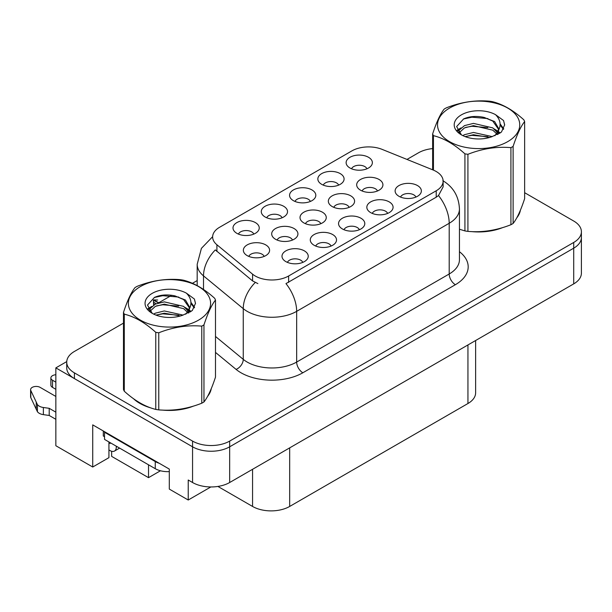 <?xml version="1.0" encoding="UTF-8"?>
<svg xmlns="http://www.w3.org/2000/svg" width="612" height="612" viewBox="0 0 612 612"><rect width="100%" height="100%" fill="white"/><g stroke="black" fill="none" stroke-linecap="round" stroke-linejoin="round"><path stroke-width="0.92" d="M108.944 441.956A27.991 16.164 120 0 0 108.928 442.805L108.928 457.661L92.726 467.017L92.726 424.873L169.302 469.09L169.302 489.087L188.228 500.012L188.228 480.015L192.558 482.516A26.239 15.155 0 0 0 229.668 482.516L573.712 283.884A26.239 15.155 0 0 0 581.4 273.174L581.4 237.456A26.239 15.155 0 0 1 573.712 248.174A26.239 15.155 0 0 0 581.4 237.456L581.4 231.741A26.239 15.155 0 0 0 573.712 221.031L524.645 192.704M377.482 190.982A7.872 4.544 0 0 0 375.363 188.764A7.872 4.544 0 0 0 367.613 187.616A7.872 4.544 0 0 0 362.12 190.982M379.08 179.484A13.12 7.574 0 0 0 362.266 178.635A13.12 7.574 0 0 0 357.921 188.052A13.12 7.574 0 0 0 360.522 190.194A13.12 7.574 0 0 0 381.681 188.052A13.12 7.574 0 0 0 379.08 179.484M302.795 262.38A7.872 4.544 0 0 0 300.683 260.169A7.872 4.544 0 0 0 292.926 259.014A7.872 4.544 0 0 0 287.433 262.38M304.393 250.882A13.12 7.574 0 0 0 287.579 250.04A13.12 7.574 0 0 0 283.234 259.457A13.12 7.574 0 0 0 285.835 261.599A13.12 7.574 0 0 0 306.995 259.457A13.12 7.574 0 0 0 304.393 250.882M331.077 246.055A7.872 4.544 0 0 0 328.965 243.844A7.872 4.544 0 0 0 321.208 242.689A7.872 4.544 0 0 0 315.716 246.055M332.676 234.557A13.12 7.574 0 0 0 315.861 233.715A13.12 7.574 0 0 0 311.516 243.125A13.12 7.574 0 0 0 314.117 245.267A13.12 7.574 0 0 0 335.277 243.125A13.12 7.574 0 0 0 332.676 234.557M387.633 213.404A7.872 4.544 0 0 0 385.522 211.186A7.872 4.544 0 0 0 377.765 210.031A7.872 4.544 0 0 0 372.28 213.404M389.232 201.899A13.12 7.574 0 0 0 372.417 201.057A13.12 7.574 0 0 0 368.072 210.474A13.12 7.574 0 0 0 370.681 212.616A13.12 7.574 0 0 0 391.841 210.474A13.12 7.574 0 0 0 389.232 201.899M310.368 201.447A7.872 4.544 0 0 0 308.249 199.229A7.872 4.544 0 0 0 300.5 198.081A7.872 4.544 0 0 0 295.007 201.447M311.967 189.942A13.12 7.574 0 0 0 295.152 189.1A13.12 7.574 0 0 0 290.807 198.518A13.12 7.574 0 0 0 293.408 200.66A13.12 7.574 0 0 0 314.568 198.518A13.12 7.574 0 0 0 311.967 189.942M349.146 207.338A7.872 4.544 0 0 0 347.035 205.119A7.872 4.544 0 0 0 339.278 203.972A7.872 4.544 0 0 0 333.792 207.338M350.745 195.84A13.12 7.574 0 0 0 333.93 194.991A13.12 7.574 0 0 0 329.585 204.408A13.12 7.574 0 0 0 332.194 206.55A13.12 7.574 0 0 0 353.353 204.408A13.12 7.574 0 0 0 350.745 195.84M366.925 168.79A7.872 4.544 0 0 0 364.813 166.571A7.872 4.544 0 0 0 357.056 165.424A7.872 4.544 0 0 0 351.563 168.79M368.523 157.292A13.12 7.574 0 0 0 351.709 156.442A13.12 7.574 0 0 0 347.364 165.86A13.12 7.574 0 0 0 349.965 168.002A13.12 7.574 0 0 0 371.132 165.86A13.12 7.574 0 0 0 368.523 157.292M292.49 240.049A7.872 4.544 0 0 0 290.379 237.838A7.872 4.544 0 0 0 282.622 236.683A7.872 4.544 0 0 0 277.129 240.049M294.089 228.551A13.12 7.574 0 0 0 277.274 227.702A13.12 7.574 0 0 0 272.929 237.119A13.12 7.574 0 0 0 275.53 239.261A13.12 7.574 0 0 0 296.69 237.119A13.12 7.574 0 0 0 294.089 228.551M320.818 223.694A7.872 4.544 0 0 0 318.707 221.475A7.872 4.544 0 0 0 310.95 220.328A7.872 4.544 0 0 0 305.457 223.694M322.417 212.196A13.12 7.574 0 0 0 305.602 211.347A13.12 7.574 0 0 0 301.257 220.764A13.12 7.574 0 0 0 303.858 222.906A13.12 7.574 0 0 0 325.018 220.764A13.12 7.574 0 0 0 322.417 212.196M282.086 217.773A7.872 4.544 0 0 0 279.975 215.554A7.872 4.544 0 0 0 272.218 214.407A7.872 4.544 0 0 0 266.725 217.773M283.685 206.275A13.12 7.574 0 0 0 266.87 205.425A13.12 7.574 0 0 0 262.525 214.843A13.12 7.574 0 0 0 265.126 216.985A13.12 7.574 0 0 0 286.286 214.843A13.12 7.574 0 0 0 283.685 206.275M359.359 229.73A7.872 4.544 0 0 0 357.24 227.511A7.872 4.544 0 0 0 349.483 226.363A7.872 4.544 0 0 0 343.998 229.73M360.958 218.232A13.12 7.574 0 0 0 344.143 217.382A13.12 7.574 0 0 0 339.79 226.8A13.12 7.574 0 0 0 342.399 228.942A13.12 7.574 0 0 0 363.559 226.8A13.12 7.574 0 0 0 360.958 218.232M253.804 234.098A7.872 4.544 0 0 0 251.693 231.887A7.872 4.544 0 0 0 243.936 230.732A7.872 4.544 0 0 0 238.443 234.098M255.403 222.6A13.12 7.574 0 0 0 238.588 221.758A13.12 7.574 0 0 0 234.243 231.168A13.12 7.574 0 0 0 236.844 233.317A13.12 7.574 0 0 0 258.004 231.168A13.12 7.574 0 0 0 255.403 222.6M338.643 185.115A7.872 4.544 0 0 0 336.531 182.904A7.872 4.544 0 0 0 328.774 181.749A7.872 4.544 0 0 0 323.289 185.115M340.241 173.617A13.12 7.574 0 0 0 323.427 172.775A13.12 7.574 0 0 0 319.082 182.185A13.12 7.574 0 0 0 321.69 184.334A13.12 7.574 0 0 0 342.85 182.185A13.12 7.574 0 0 0 340.241 173.617M264.162 256.405A7.872 4.544 0 0 0 262.043 254.194A7.872 4.544 0 0 0 254.294 253.039A7.872 4.544 0 0 0 248.801 256.405M265.761 244.907A13.12 7.574 0 0 0 248.946 244.058A13.12 7.574 0 0 0 244.593 253.475A13.12 7.574 0 0 0 247.202 255.617A13.12 7.574 0 0 0 268.362 253.475A13.12 7.574 0 0 0 265.761 244.907M415.915 197.072A7.872 4.544 0 0 0 413.804 194.861A7.872 4.544 0 0 0 406.047 193.706A7.872 4.544 0 0 0 400.554 197.072M417.514 185.574A13.12 7.574 0 0 0 400.699 184.732A13.12 7.574 0 0 0 396.354 194.142A13.12 7.574 0 0 0 398.955 196.284A13.12 7.574 0 0 0 420.115 194.142A13.12 7.574 0 0 0 417.514 185.574M436.211 171.498A23.616 13.64 0 0 0 433.051 169.968L382.118 149.374A23.616 13.64 0 0 0 351.869 150.904L219.555 227.297A23.616 13.64 0 0 0 212.632 236.943A23.616 13.64 0 0 0 216.908 244.762L252.572 274.168A23.616 13.64 0 0 0 288.619 275.989L436.211 190.783A23.616 13.64 0 0 0 443.126 181.137A23.616 13.64 0 0 0 436.211 171.498M66.746 361.593L55.853 367.881L192.558 446.806A26.239 15.155 0 0 0 229.668 446.806L573.712 248.174L229.668 446.806A26.239 15.155 0 0 1 192.558 446.806L74.412 378.591A26.239 15.155 0 0 1 66.723 367.881L66.723 362.166A26.239 15.155 0 0 0 74.412 372.876L192.558 441.091A26.239 15.155 0 0 0 229.668 441.091L573.712 242.459A26.239 15.155 0 0 0 581.4 231.741M210.849 486.953L188.228 500.012M55.853 367.881L55.853 445.735L92.726 467.017M111.652 451.289L111.652 456.376L148.517 477.658L148.517 464.806M475.623 340.517L475.623 392.805A26.239 15.155 180 0 1 467.943 403.522L289.675 506.445A26.239 15.155 180 0 1 252.557 506.445L217.903 486.441M160.459 470.766L148.517 477.658M133.554 398.749A41.991 24.243 0 0 0 139.796 403.339A41.991 24.243 0 0 0 150.996 407.967M443.126 181.137L443.126 186.889L438.498 195.534L436.211 197.194L285.965 283.601A30.615 17.679 60 0 1 296.659 311.347A34.991 20.204 180 0 1 247.179 311.347A34.991 20.204 180 0 1 243.255 308.647L203.513 275.882A34.991 20.204 180 0 1 197.186 264.292L197.186 285.62M140.469 403.201A34.991 20.204 0 0 0 142.497 404.769M257.874 283.601L252.572 280.916L215.317 249.903A30.615 20.479 129.5 0 0 203.513 275.882L203.513 289.468M459.444 229.27A41.991 24.243 0 0 0 460.148 229.477M471.462 231.596A41.991 24.243 0 0 0 502.574 227.626M516.75 217.887A41.991 24.243 0 0 0 520.407 210.191M162.31 410.086A41.991 24.243 0 0 0 193.415 406.116M207.59 396.377A41.991 24.243 0 0 0 211.255 388.681M432.638 148.594A26.239 15.155 0 0 0 418.455 152.816L406.995 159.434M197.186 280.564L192.436 283.31M171.735 295.267L158.401 302.955M123.479 323.121L74.412 351.449A26.239 15.155 0 0 0 66.723 362.166M153.635 305.036L153.398 300.14L153.964 304.837M158.477 302.917L153.398 300.14M157.689 300.033L153.773 299.918L158.722 302.772M156.182 303.736L153.727 302.32M55.853 389.308L52.51 387.373L52.51 380.228L55.853 382.163M103.298 430.986L103.298 435.981L104.537 436.7M159.219 463.269A17.496 10.098 180 0 1 155.257 461.555L104.537 432.271A17.496 10.098 0 0 0 105.065 432.003M104.537 432.271L104.537 439.408L155.257 468.693A17.496 10.098 0 0 0 169.302 471.607M117.03 446.622L116.288 447.051L116.288 446.194M108.928 442.805L110.106 443.486L110.106 442.629M55.853 419.304L49.205 415.464L49.205 408.319L55.853 412.159M116.288 447.051A8.744 5.049 60 0 1 114.475 451.059A8.744 5.049 60 0 1 110.106 450.623L108.928 449.942M55.853 396.446L40.132 387.373A5.585 3.228 180 0 0 34.05 386.677A5.585 3.228 180 0 0 30.6 389.653A5.585 3.228 180 0 0 30.791 390.487L37.416 404.57A8.744 5.049 0 0 0 43.376 407.5L49.205 408.319M49.205 415.464L43.376 414.638L43.376 407.5M37.416 404.57L37.416 411.715L30.791 397.632A5.585 3.228 0 0 1 30.6 396.798L30.6 389.653M37.416 411.715A8.744 5.049 0 0 0 43.376 414.638M36.246 402.245L36.246 409.39M52.51 380.228A5.585 3.228 180 0 1 50.873 377.948A5.585 3.228 180 0 1 55.853 374.743M50.873 377.948L50.873 385.093A5.585 3.228 0 0 0 52.51 387.373M449.568 108.072A41.111 23.738 -0 0 0 449.568 141.64A41.111 23.738 -0 0 0 507.715 141.64A41.111 23.738 -0 0 0 507.715 108.072A41.111 23.738 -0 0 0 449.568 108.072M459.444 229.225L464.929 230.923A47.239 27.272 -0 0 0 467.92 231.382C482.195 232.629 496.531 230.41 510.928 224.726A47.239 27.272 -0 0 0 512.045 224.107A47.239 27.272 -0 0 0 513.116 223.464C516.949 218.683 520.789 210.398 524.645 198.632L524.645 121.551A47.239 27.272 -0 0 0 523.841 119.822C513.323 110.29 502.827 104.231 492.354 101.646A47.239 27.272 -0 0 0 489.363 101.179C474.966 99.955 460.629 102.166 446.355 107.834A47.239 27.272 -0 0 0 445.238 108.462A47.239 27.272 -0 0 0 444.159 109.097C440.303 113.954 436.463 122.232 432.638 133.936A47.239 27.272 -0 0 0 433.441 135.657L433.441 170.128M464.929 230.923L464.929 153.841C454.402 144.31 443.907 138.243 433.441 135.657M464.929 153.841A47.239 27.272 -0 0 0 467.92 154.3L467.92 231.382M510.928 224.726L510.928 147.645C496.653 146.398 482.317 148.617 467.92 154.3M510.928 147.645A47.239 27.272 -0 0 0 512.045 147.025A47.239 27.272 -0 0 0 513.116 146.383L513.116 223.464M492.247 136.614L473.466 132.46L464.5 134.694L462.81 135.604M489.623 137.463L473.466 134.724L465.204 136.644M498.13 134.265L497.938 133.783M497.388 132.643L492.782 127.885L473.466 123.387L464.5 125.621L459.321 130.035L458.648 132.444M496.646 133.768L492.782 130.157L473.466 125.651L464.5 127.885L459.054 132.88M494.886 135.734L497.954 131.481L498.635 128.482L494.618 121.543L483.641 117.305C476.159 115.783 469.503 116.311 463.674 118.889L456.636 126.569L461.364 134.785M497.587 134.548L498.635 130.28M498.573 129.377L492.782 121.084L484.168 117.405M461.356 114.88A24.442 14.114 -0 0 0 461.356 134.831A24.442 14.114 -0 0 0 491.91 136.706L501.442 132.085L504.655 124.856L503.554 120.541L495.544 114.666A24.442 14.114 -0 0 0 461.356 114.88M495.544 114.666C500.639 119.837 501.442 125.445 497.961 131.465M432.638 169.799L432.638 133.936M524.645 121.551C520.82 126.34 516.979 134.617 513.116 146.383M487.833 136.706L471.906 135.344L465.571 136.491M499.469 133.485L498.352 132.59M497.671 132.1L496.539 131.358M487.833 127.633L471.906 126.271L465.571 127.418M459.444 129.82L457.577 130.968M503.447 129.384L500.088 124.97M487.902 118.583L471.906 117.198L463.383 119.026M504.648 125.078L503.554 120.541M500.195 133.011L498.551 131.603M498.061 131.236L494.144 128.895M460.989 127.916L457.156 130.134M503.722 128.841L500.081 123.831M140.416 286.561A41.111 23.738 -0 0 0 140.416 320.13A41.111 23.738 -0 0 0 198.556 320.13A41.111 23.738 -0 0 0 198.556 286.561A41.111 23.738 -0 0 0 140.416 286.561M136.086 286.944A47.239 27.272 -0 0 0 135.007 287.586C131.152 292.444 127.304 300.722 123.479 312.426A47.239 27.272 -0 0 0 124.282 314.147L124.282 391.229C134.755 400.738 145.251 406.796 155.769 409.413A47.239 27.272 -0 0 0 158.76 409.872C173.043 411.119 187.379 408.9 201.776 403.216A47.239 27.272 -0 0 0 202.886 402.597A47.239 27.272 -0 0 0 203.964 401.954C207.789 397.165 211.63 388.888 215.493 377.122L215.493 300.041A47.239 27.272 -0 0 0 214.69 298.312C204.163 288.78 193.667 282.721 183.202 280.135A47.239 27.272 -0 0 0 180.211 279.669C165.814 278.445 151.478 280.656 137.195 286.324A47.239 27.272 -0 0 0 136.086 286.944M155.769 409.413L155.769 332.331C145.251 322.792 134.755 316.733 124.282 314.147M155.769 332.331A47.239 27.272 -0 0 0 158.76 332.79L158.76 409.872M201.776 403.216L201.776 326.135C187.494 324.888 173.158 327.106 158.76 332.79M201.776 326.135A47.239 27.272 -0 0 0 202.886 325.515A47.239 27.272 -0 0 0 203.964 324.873L203.964 401.954M123.479 312.426L123.479 389.507A47.239 27.272 -0 0 0 124.282 391.229M183.087 315.103L164.307 310.95L155.349 313.176L153.65 314.094M180.471 315.953L164.307 313.214L156.052 315.134M188.97 312.755L188.787 312.273M188.228 311.133L183.623 306.375L164.307 301.877L155.349 304.11L150.169 308.524L149.496 310.934M187.494 312.258L183.623 308.647L164.307 304.141L155.349 306.375L149.902 311.37M185.734 314.224L188.802 309.97L189.483 306.972L185.459 300.033L174.489 295.795C167.007 294.273 160.352 294.8 154.522 297.378L147.477 305.059L152.204 313.275M188.427 313.038L189.483 308.769M189.422 307.867L183.623 299.574L175.009 295.894M152.204 293.37A24.442 14.114 -0 0 0 152.204 313.321A24.442 14.114 -0 0 0 182.758 315.195L192.283 310.575L195.496 303.345L194.402 299.031L186.392 293.156A24.442 14.114 -0 0 0 152.204 293.37M186.392 293.156C191.48 298.327 192.283 303.935 188.802 309.955M215.493 300.041C211.66 304.83 207.82 313.107 203.964 324.873M178.681 315.195L162.754 313.834L156.42 314.981M190.309 311.975L189.192 311.08M188.519 310.59L187.379 309.84M178.681 306.122L162.754 304.761L156.42 305.908M150.292 308.303L148.425 309.458M194.287 307.867L190.936 303.46M178.742 297.072L162.754 295.688L154.232 297.516M195.496 303.567L194.402 299.031M191.036 311.5L189.399 310.093M188.901 309.726L184.992 307.385M151.837 306.405L148.005 308.624M194.562 307.331L190.929 302.32M573.712 283.884L573.712 242.459M229.668 482.516L229.668 441.091M192.558 482.516L192.558 441.091M289.675 506.445L289.675 447.877M467.943 403.522L467.943 344.954M252.557 506.445L252.557 469.305M216.908 244.762L216.908 251.509M252.572 274.168L252.572 280.916M288.619 275.989L288.619 282.407M436.211 190.783L436.211 197.194M459.444 251.7A43.735 25.253 180 0 1 455.382 284.702L302.848 372.769A8.744 5.049 60 0 1 296.659 362.059L449.2 273.992A34.991 20.204 0 0 0 459.444 259.71L459.444 208.99A34.991 20.204 180 0 1 449.2 223.281A30.615 17.679 -120 0 0 438.498 195.534M302.848 372.769A43.735 25.253 180 0 1 240.99 372.769A43.735 25.253 180 0 1 236.087 369.396L215.493 352.413M255.181 282.537A30.615 20.479 129.5 0 0 243.255 308.647L243.255 359.359A34.991 20.204 0 0 0 247.179 362.059A34.991 20.204 0 0 0 296.659 362.059L296.659 311.347L449.2 223.281L449.2 273.992A8.744 5.049 60 0 0 455.382 284.702M74.412 372.876L74.412 378.591M215.493 336.462L243.255 359.359A8.744 5.852 -50.5 0 1 236.087 369.396M155.257 461.555L155.257 468.693M30.791 390.487L30.791 397.632M212.639 236.676L201.409 248.365L197.186 264.292M442.858 180.693C453.324 186.981 458.855 196.414 459.444 208.99M114.475 451.059L119.592 448.106"/></g></svg>
